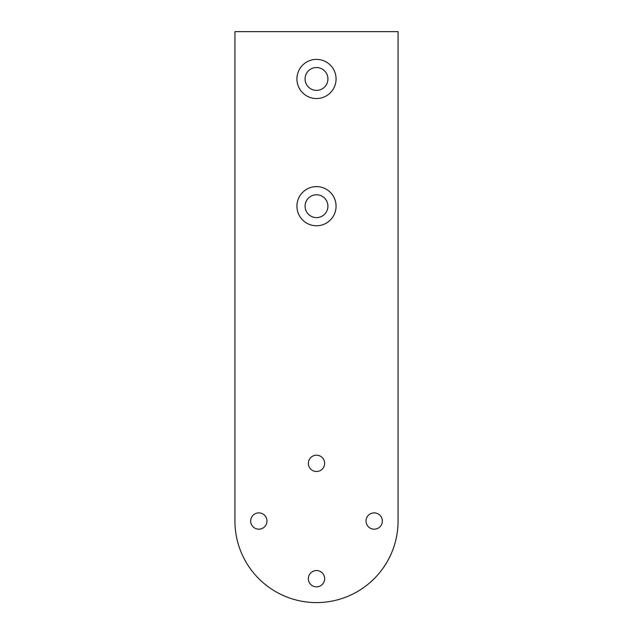 <?xml version="1.0" encoding="UTF-8"?>
<svg xmlns="http://www.w3.org/2000/svg" width="633" height="633" viewBox="0 0 633 633"><rect width="100%" height="100%" fill="white"/><g stroke="black" fill="none" stroke-linecap="round" stroke-linejoin="round"><path stroke-width="0.95" d="M316.5 217.61A11.418 11.418 0 0 0 326.391 200.487A11.418 11.418 0 0 0 306.609 200.487A11.418 11.418 0 0 0 316.5 217.61M316.5 225.767A19.576 19.576 0 0 1 299.551 196.404A19.576 19.576 0 0 1 333.449 196.404A19.576 19.576 0 0 1 316.5 225.767M316.5 90.377A11.418 11.418 0 0 0 326.391 73.246A11.418 11.418 0 0 0 306.609 73.246A11.418 11.418 0 0 0 316.5 90.377M316.5 98.534A19.576 19.576 0 0 1 299.551 69.171A19.576 19.576 0 0 1 333.449 69.171A19.576 19.576 0 0 1 316.5 98.534M324.658 578.704A8.158 8.158 0 0 1 312.425 585.762A8.158 8.158 0 0 1 312.425 571.639A8.158 8.158 0 0 1 324.658 578.704M382.332 521.03A8.158 8.158 0 0 1 370.099 528.088A8.158 8.158 0 0 1 370.099 513.964A8.158 8.158 0 0 1 382.332 521.03M324.658 463.348A8.158 8.158 0 0 1 312.425 470.414A8.158 8.158 0 0 1 312.425 456.29A8.158 8.158 0 0 1 324.658 463.348M266.984 521.03A8.158 8.158 0 0 1 254.751 528.088A8.158 8.158 0 0 1 254.751 513.964A8.158 8.158 0 0 1 266.984 521.03M234.938 31.65L398.062 31.65L398.062 521.03A81.562 81.562 0 0 1 316.5 602.592A81.562 81.562 0 0 1 234.938 521.03L234.938 31.65"/></g></svg>
